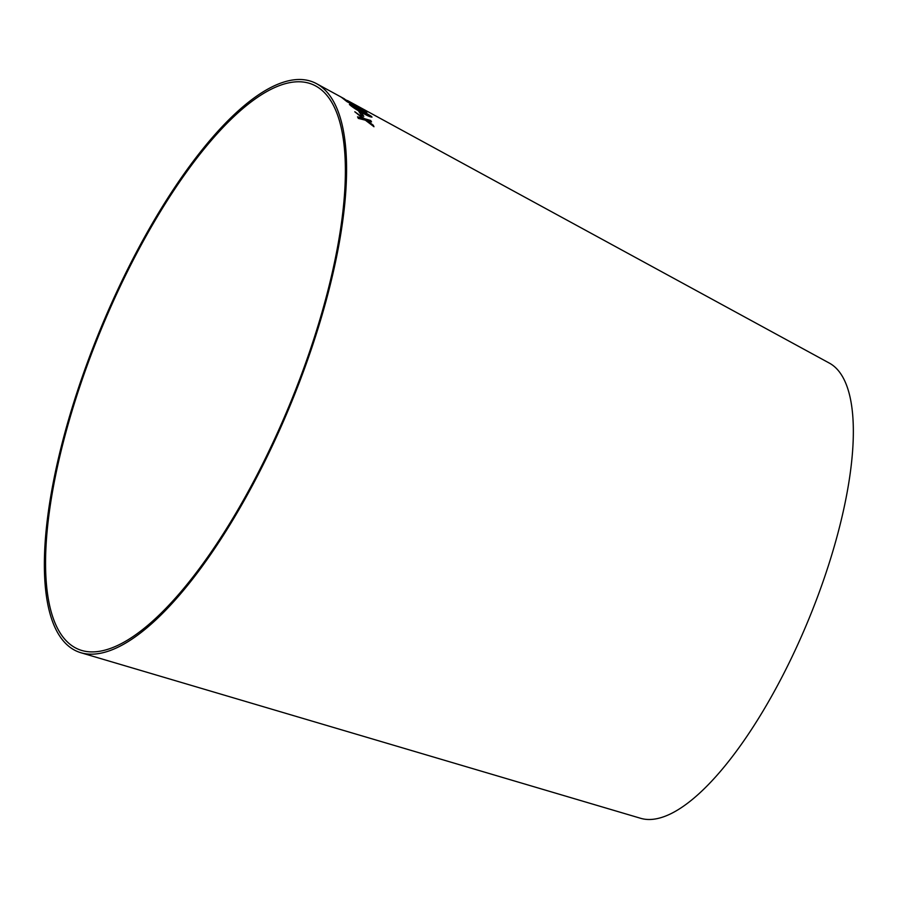 <?xml version="1.0" encoding="UTF-8"?>
<svg xmlns="http://www.w3.org/2000/svg" width="898" height="898" viewBox="0 0 898 898"><rect width="100%" height="100%" fill="white"/><g stroke="black" fill="none" stroke-linecap="round" stroke-linejoin="round"><path stroke-width="1.35" d="M106.256 649.77A305.713 101.452 -67.5 0 0 301.683 373.927A305.713 101.452 -67.5 0 0 315.827 86.04A305.713 101.452 -67.5 0 0 101.755 327.995A305.713 101.452 -67.5 0 0 81.684 650.444A305.713 101.452 -67.5 0 0 106.256 649.77M105.549 652.027A308.149 102.26 -67.5 0 0 302.525 373.983A308.149 102.26 -67.5 0 0 316.792 83.806A308.149 102.26 -67.5 0 0 101.003 327.691A308.149 102.26 -67.5 0 0 80.775 652.7A308.149 102.26 -67.5 0 0 105.549 652.027M80.775 652.7L640.701 818.314A246.512 81.808 -67.5 0 0 660.524 817.775A246.512 81.808 -67.5 0 0 818.1 595.34A246.512 81.808 -67.5 0 0 829.516 363.196L354.441 104.325M358.291 118.379L365.329 120.164L373.972 126.719L373.265 125.215L366.912 120.5L371.536 121.903L370.706 120.489L364.442 118.671L354.822 111.767L362.848 118.323L357.572 116.83L358.291 118.379M361.108 114.832L363.791 116.291L361.602 113.036L358.908 111.577L361.108 114.832M371.952 117.178L358.302 108.22L350.153 104.067L349.423 104.482C352.319 107.098 356.708 109.949 362.601 113.036C368.898 116.549 371.907 117.705 371.649 116.538L358.324 108.187L350.153 104.067L349.423 104.482M371.963 117.155L371.626 116.572M364.285 110.331L342.015 97.736L346.954 101.642L349.513 103.034L345.898 100.06L362.747 110.207C366.552 112.194 367.81 112.643 366.519 111.554L357.752 106.312L364.566 110.69M367.035 112.115L357.73 106.357M347.403 100.509L356.585 105.493M344.664 99.049L340.982 97.063M363.32 109.32L362.253 108.613M362.242 108.647L360.525 107.704M364.274 110.375L361.905 109.433M361.883 109.477L342.003 97.781M349.49 103.068L345.898 100.06M350.13 104.101L349.401 104.527M369.561 115.662L369.426 115.326C369.022 115.786 366.485 114.686 361.815 112.037L351.477 105.369L369.426 115.326M369.404 115.371C369.011 115.831 366.463 114.731 361.793 112.07L351.589 105.717M363.769 116.325L361.602 113.036M361.58 113.069L358.886 111.61M373.95 126.753L373.265 125.215M373.242 125.249L366.912 120.5M371.514 121.948L370.706 120.489L364.442 118.671M364.42 118.716L354.8 111.801M357.539 116.863L362.848 118.323M344.215 98.746L316.792 83.806"/></g></svg>
